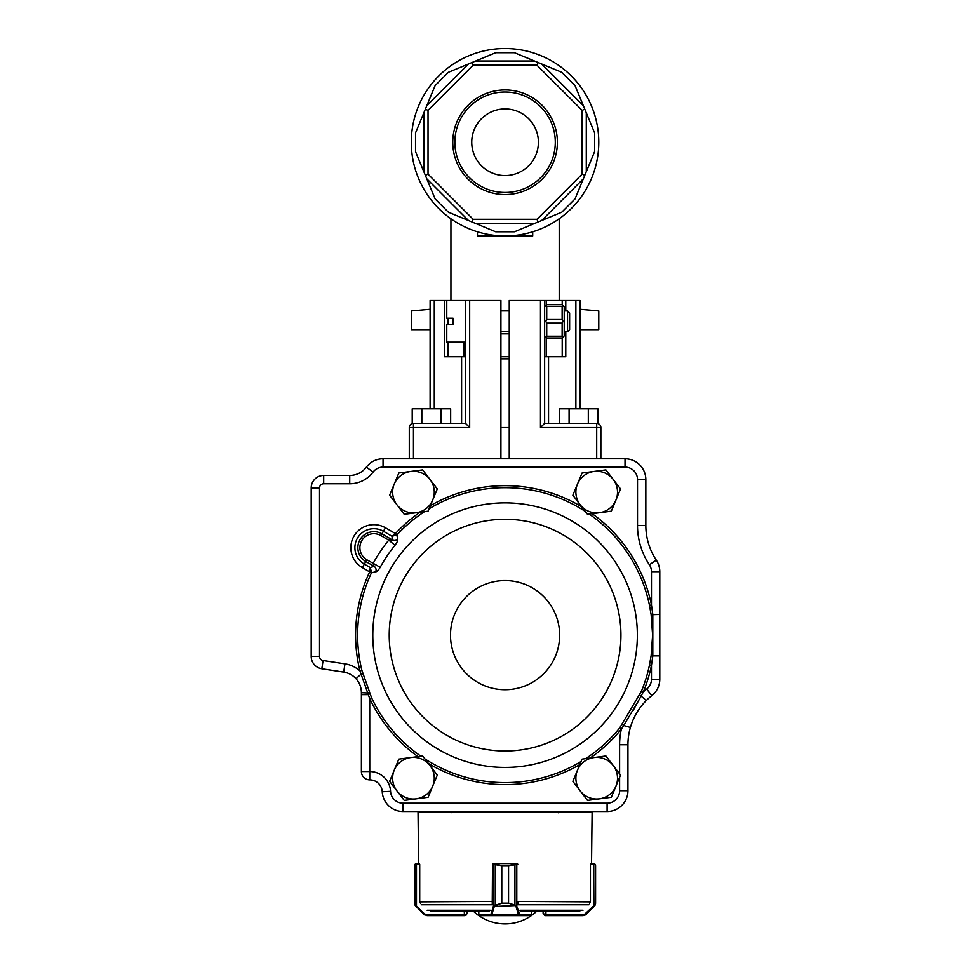 <?xml version="1.0" encoding="UTF-8"?>
<svg xmlns="http://www.w3.org/2000/svg" width="971" height="971" viewBox="0 0 971 971"><rect width="100%" height="100%" fill="white"/><g stroke="black" fill="none" stroke-linecap="round" stroke-linejoin="round"><path stroke-width="1.46" d="M441.052 423.368L441.052 408.803L450.665 408.803L450.665 423.368M421.827 423.368L421.827 408.803L441.052 408.803M413.452 458.773L413.452 423.368L412.214 423.368L412.214 408.803L421.827 408.803M461.601 423.368L461.601 356.733M500.915 458.773L500.915 300.512L430.104 300.512L430.104 408.803M409.289 458.773L409.289 427.543L469.673 427.543L469.673 300.512M409.289 427.543A4.163 4.163 0 0 1 413.452 423.368L465.51 423.368L465.51 300.512L465.51 342.156L446.769 342.156L446.769 324.46L453.02 324.46L453.02 318.221L446.769 318.221L446.769 300.512M444.378 300.512L444.378 356.733L463.92 356.733L463.92 342.156M465.51 356.733L463.92 356.733M465.51 423.368L469.673 427.543M532.703 235.965L532.703 231.802L532.703 235.965L477.453 235.965L477.453 231.802A93.702 93.702 0 0 0 596.922 160.822A93.702 93.702 0 0 0 514.412 49.011A93.702 93.702 0 0 0 477.453 231.802L477.453 235.965L477.453 231.802M536.987 65.215L538.104 62.52L561.772 72.315L541.66 63.989L583.34 105.669L575.014 85.557L584.809 109.225L582.127 110.342L536.987 65.215L473.156 65.215L428.029 110.342L428.029 174.173L473.156 219.3L536.987 219.3L538.104 221.995L561.772 212.188L541.66 220.526L583.34 178.834L594.616 151.622L586.29 171.733L586.29 112.782L584.809 109.225M473.156 65.215L472.04 62.52L495.708 52.713L475.596 61.039L534.548 61.039L514.436 52.713L538.104 62.52M594.616 132.893L586.29 112.782L594.616 132.893L594.616 151.622M575.014 198.946L583.34 178.834L575.014 198.946L561.772 212.188M473.156 219.3L472.04 221.995L475.596 223.464L534.548 223.464L514.436 231.802L538.104 221.995M472.04 221.995L448.384 212.188L468.495 220.526L426.803 178.834L435.142 198.946L425.334 175.29L428.029 174.173M475.596 223.464L495.708 231.802L475.596 223.464M425.334 175.29L415.527 151.622L423.866 171.733L423.866 112.782L415.527 132.893L425.334 109.225L428.029 110.342M425.334 109.225L435.142 85.557L426.803 105.669L468.495 63.989L448.384 72.315L472.04 62.52M500.915 333.83L509.241 333.83M430.104 309.288L411.364 310.926L411.364 329.667L430.104 329.667M580.039 329.667L598.779 329.667L598.779 310.926L580.039 309.288M505.078 194.564A52.3 52.3 0 0 0 550.375 116.107A52.3 52.3 0 0 0 459.781 116.107A52.3 52.3 0 0 0 505.078 194.564M536.987 219.3L582.127 174.173L582.127 110.342M582.127 174.173L584.809 175.29M505.078 192.476A50.225 50.225 0 0 0 548.566 117.151A50.225 50.225 0 0 0 461.577 117.151A50.225 50.225 0 0 0 505.078 192.476M505.078 108.934A33.317 33.317 0 0 1 533.929 158.916A33.317 33.317 0 0 1 476.215 158.916A33.317 33.317 0 0 1 505.078 108.934M509.241 458.773L509.241 300.512L580.039 300.512L580.039 408.803M548.542 423.368L548.542 356.733M600.867 458.773L600.867 427.543A4.163 4.163 0 0 0 596.704 423.368L544.634 423.368L544.634 300.512M565.777 331.754L565.777 356.733L546.236 356.733L546.236 337.507M544.634 356.733L546.236 356.733M544.634 423.368L540.471 427.543L540.471 300.512M500.915 356.733L509.241 356.733M500.915 358.821L509.241 358.821M500.915 427.543L509.241 427.543M420.03 512.227A149.473 149.473 0 0 0 395.428 533.565L385.451 527.775A23.037 23.037 0 0 0 353.966 536.126A23.037 23.037 0 0 0 362.317 567.61L369.648 571.87A2.1 2.1 0 0 1 369.563 572.065L371.395 572.914L375.741 571.652C376.712 571.992 378.205 570.547 380.219 567.295L366.856 559.794A14.007 14.007 0 0 1 361.782 540.665A14.007 14.007 0 0 1 380.911 535.579L388.764 540.143L392.551 539.997L381.931 533.832L383.424 531.258L391.956 536.223A4047.371 979.144 30.1 0 0 392.551 539.997A4.163 3.969 -9.1 0 0 397.6 539.196L396.908 534.936L395.428 533.565L396.872 534.972L391.956 536.223L395.367 533.637M638.748 709.631A62.472 62.472 0 0 1 651.832 695.624A20.828 20.828 0 0 0 659.795 679.251A20.828 20.828 0 0 1 651.832 695.624A20.828 20.828 0 0 0 659.795 679.251L659.795 571.676A20.828 20.828 0 0 0 656.311 560.146A20.828 20.828 0 0 1 659.795 571.676A20.828 20.828 0 0 0 656.311 560.146A62.472 62.472 0 0 1 645.836 525.529L645.836 479.601A20.828 20.828 0 0 0 625.021 458.773A20.828 20.828 0 0 1 645.836 479.601A20.828 20.828 0 0 0 625.021 458.773L383.047 458.773A20.828 20.828 0 0 0 366.395 467.1A20.828 20.828 0 0 1 383.047 458.773A20.828 20.828 0 0 0 366.395 467.1A20.828 20.828 0 0 1 349.73 475.438L323.695 475.438A12.489 12.489 0 0 0 311.205 487.928L311.205 656.42A12.489 12.489 0 0 0 321.826 668.764L343.698 672.102A20.828 20.828 0 0 1 356.017 678.717L361.078 674.129L359.938 670.9L361.904 670.415A147.458 147.458 0 0 1 371.395 572.914A4.175 4.127 72.6 0 0 371.541 572.526L370.279 567.562L364.343 564.115A18.995 18.995 0 0 1 357.462 538.152A18.995 18.995 0 0 1 383.424 531.258L385.451 527.775M420.916 756.227A147.458 147.458 0 0 1 371.553 697.712L361.904 670.415M369.563 572.065A149.473 149.473 0 0 0 359.938 670.9A29.154 29.154 0 0 0 344.96 663.861L323.076 660.535A4.163 4.163 0 0 1 319.532 656.42L319.532 487.928A4.163 4.163 0 0 1 323.695 483.764L349.73 483.764A29.154 29.154 0 0 0 373.058 472.1A12.489 12.489 0 0 1 383.047 467.1L625.021 467.1A12.489 12.489 0 0 1 637.51 479.601L637.51 525.529A70.798 70.798 0 0 0 649.368 564.758A12.489 12.489 0 0 1 651.468 571.676L651.468 604.945L652.803 614.437L652.803 655.862L651.14 655.583L649.49 664.941A147.458 147.458 0 0 1 641.515 691.073L619.801 727.777L621.367 729.051L623.746 725.543L630.385 727.449A62.472 62.472 0 0 1 636.612 712.993L637.631 711.33A62.472 62.472 0 0 1 638.178 710.481L638.675 709.74M651.14 655.583L652.621 635.143L651.14 614.716L649.49 605.358L651.468 604.945A149.473 149.473 0 0 0 592.189 513.683M397.6 539.196C398.207 540.022 397.345 542.036 395.015 545.253L388.764 540.143A150.189 150.189 0 0 0 373.119 563.435L374.151 566.372A3210.454 776.679 -149.9 0 0 370.279 567.562L369.648 571.87L371.541 572.526M433.855 811.525L403.038 811.525A20.828 20.828 0 0 1 382.246 791.741A20.828 20.828 0 0 0 403.038 811.525L607.106 811.525A20.828 20.828 0 0 0 627.934 790.697L627.934 744.769A62.472 62.472 0 0 1 630.385 727.449C633.468 717.059 638.772 708.077 646.322 700.504A62.472 62.472 0 0 1 651.832 695.624L646.686 689.07A70.798 70.798 0 0 0 643.385 691.838A149.473 149.473 0 0 0 651.468 665.353L651.468 679.251A12.489 12.489 0 0 1 646.686 689.07M358.311 681.788A20.828 20.828 0 0 1 359.998 685.21L360.302 686.048A20.828 20.828 0 0 1 361.394 692.687L361.394 771.544A8.326 8.326 0 0 0 369.72 779.871L369.757 779.871A12.489 12.489 0 0 1 382.246 791.741A20.828 20.828 0 0 0 403.038 811.525L576.289 811.525M361.37 691.825L361.394 692.687C361.333 687.359 359.549 682.698 356.017 678.717L356.357 679.105M659.795 655.862L659.795 614.437L659.795 655.862L652.803 655.862L651.468 665.353L649.49 664.941M651.14 614.716L659.795 614.437M343.698 672.102A20.828 20.828 0 0 1 356.017 678.717A20.828 20.828 0 0 0 343.698 672.102L344.96 663.861M361.394 692.687L367.706 692.978L361.078 674.129L362.753 673.85M639.853 695.042L646.322 700.504M633.165 710.493L643.385 691.838L641.515 691.073M361.394 694.629L368.264 694.629L367.706 692.978L369.72 698.562A149.473 149.473 0 0 0 417.955 756.615M641.455 695.612L623.746 725.543L622.484 724.415M371.553 697.712L369.72 698.562L369.757 771.544A20.828 20.828 0 0 1 390.56 791.329A12.489 12.489 0 0 0 403.038 803.199L403.038 811.525M369.757 693.828L368.264 694.629M380.911 535.579L381.931 533.832A16.021 16.021 0 0 0 360.035 539.645A16.021 16.021 0 0 0 365.836 561.541L374.151 566.372A4.163 3.945 -106.8 0 1 375.741 571.652M358.942 682.892L359.343 683.669M360.581 686.934L360.836 687.881M361.224 690.041L361.309 690.769M630.944 725.616L631.235 724.706M632.048 722.473L632.473 721.392M634.9 716.1L635.787 714.45M641.078 706.439L641.564 705.808M642.147 705.092L642.753 704.363M644.331 702.579L645.023 701.827M558.798 811.525L517.567 811.525M492.576 811.525L451.345 811.525M390.56 791.329L382.246 791.741A12.489 12.489 0 0 0 369.757 779.871L369.72 771.544L361.394 771.544A8.326 8.326 0 0 0 369.72 779.871M364.453 683.535L367.706 692.978L369.053 692.274M422.664 755.996L398.826 759.128L394.214 770.234L389.614 781.339L404.239 800.42L428.077 797.288L432.69 786.182L437.29 775.076L422.664 755.996M410.745 757.562A20.828 20.828 0 0 0 396.921 790.88A20.828 20.828 0 0 0 432.69 786.182A20.828 20.828 0 0 0 410.745 757.562M605.904 755.996L582.066 759.128L572.854 781.339L587.491 800.42L611.329 797.288L620.542 775.076L605.904 755.996M593.985 757.562A20.828 20.828 0 0 0 580.173 790.88A20.828 20.828 0 0 0 615.93 786.182A20.828 20.828 0 0 0 593.985 757.562M605.904 469.879L582.066 473.011L572.854 495.222L587.491 514.302L611.329 511.171L620.542 488.959L605.904 469.879M593.985 471.445A20.828 20.828 0 0 0 580.173 504.762A20.828 20.828 0 0 0 615.93 500.065A20.828 20.828 0 0 0 593.985 471.445M422.664 469.879L398.826 473.011L394.214 484.116L389.614 495.222L404.239 514.302L428.077 511.171L432.69 500.065L437.29 488.959L422.664 469.879M410.745 471.445A20.828 20.828 0 0 0 396.921 504.762A20.828 20.828 0 0 0 432.69 500.065A20.828 20.828 0 0 0 410.745 471.445M543.226 911.478L543.117 913.565L543.117 911.478L543.117 913.565L545.204 915.641L543.226 913.565L545.92 914.816L545.92 911.478M595.575 903.479L595.017 905.275A0.837 0.813 -149.6 0 0 595.126 904.863L595.587 903.151L594.288 905.506L595.126 904.863L595.126 864.688L590.441 864.421L590.441 901.428L589.579 903.479M590.611 864.421L590.623 863.583L593.524 863.583L595.126 864.688A0.837 0.825 129 0 0 594.822 864.044L593.597 863.583M595.017 905.275L594.009 906.465L594.288 905.506M544.84 915.617L583.122 915.641L545.301 915.641L545.301 914.816M594.386 906.089L586.059 914.427L583.122 915.641L593.669 905.882L593.427 863.583M593.524 863.583L593.839 864.421M595.587 865.671L595.587 903.151M585.452 914.925L585.719 913.832M517.774 864.421L508.549 865.671L508.549 903.151L516.487 905.506L519.922 914.816L531.295 914.755M478.8 914.755L478.8 911.478M518.029 903.479L517.774 901.428L590.186 901.865M495.368 905.288L501.752 903.151L494.494 906.089L493.814 905.506L495.271 904.863L495.271 864.688L492.515 864.421L492.248 903.479M501.752 865.671L495.271 864.688L495.368 864.032L501.789 865.671L501.789 903.151L501.752 865.671L508.513 865.671L516.973 863.583A0.837 0.801 -90 0 1 517.567 863.862M516.487 905.506L494.3 906.465L493.814 905.506M531.392 914.816L530.554 915.641A0.837 0.801 90 0 0 531.295 914.816L531.295 911.478L531.392 914.816A0.837 0.837 -90 0 1 530.554 915.641L479.54 915.641A0.837 0.837 -90 0 1 478.715 914.816L478.715 911.478M530.506 915.641L519.121 915.641L518.417 914.427L491.86 914.427L491.132 915.641L479.54 915.641L478.715 914.816M492.576 864.081A0.837 0.801 90 0 1 493.304 863.583L495.368 864.032M516.73 864.421A0.837 0.777 -90 0 0 515.965 863.583L494.336 863.583A0.837 0.777 90 0 0 493.571 864.421M492.576 864.421L492.576 863.583L515.989 863.583A0.837 0.801 -90 0 1 516.79 864.421L516.79 905.882L516.002 906.465L514.933 905.288L508.513 903.151L501.752 903.151M514.933 905.288L514.933 864.032M519.206 913.832L518.417 914.427L516.002 906.465M519.922 914.816A0.837 0.801 90 0 1 519.121 915.641M494.3 906.465L491.86 914.427L491.059 913.832L493.511 905.882L493.511 864.421A0.837 0.801 90 0 1 494.3 863.583M491.132 915.641A0.837 0.801 -90 0 1 490.331 914.816L491.059 913.832M415.855 905.506L414.556 903.151L415.018 904.863L424.436 913.832L426.791 914.816L464.842 914.816L466.93 913.565L464.951 915.641L467.027 913.565L466.93 911.478M420.564 903.479L419.715 901.428L419.715 864.421L415.018 864.688L414.556 865.671L415.333 864.032L419.521 863.583L416.729 863.583L416.474 864.421L416.474 905.882L415.758 906.089L424.703 914.925M464.842 914.816L464.842 915.641L427.094 915.641M464.842 915.641L466.638 914.767M426.791 914.816L427.034 915.641L424.084 914.427L424.436 913.832M415.734 863.777L415.321 864.044A0.837 0.825 -129 0 0 415.018 864.688L415.018 904.863A0.837 0.813 149.6 0 0 415.127 905.275L414.556 865.671M416.316 864.421L416.62 863.583M414.581 865.367L415.333 864.044A0.837 0.825 -129 0 1 415.333 864.032M415.758 906.089L415.127 905.275A0.837 0.813 149.6 0 0 415.139 905.288M418.622 863.583L418.028 811.938L592.116 811.938L591.533 863.583L590.623 863.583M419.533 864.421L419.521 863.583M520.893 911.478L579.784 911.478M545.872 911.478L536.429 911.478A45.807 45.807 0 0 1 473.714 911.478M430.371 911.478L489.25 911.478M466.966 911.478L464.272 911.478L464.478 915.641M492.576 863.583L492.576 864.008A0.837 0.837 0 0 1 493.304 863.583M588.317 423.368L588.317 408.803L597.93 408.803L597.93 423.368L596.704 423.368L596.704 427.543L540.471 427.543M569.091 423.368L569.091 408.803L588.317 408.803M559.478 423.368L559.478 408.803L569.091 408.803M564.212 310.926L567.55 310.926L567.55 331.754L564.212 331.754M567.55 310.926L569.625 313.014L569.625 329.667L567.55 331.754M562.136 336.197L562.136 323.137L546.722 323.137L546.722 336.197L562.136 336.197L563.034 337.095L564.212 335.917L564.212 321.34L563.034 321.34L562.136 319.532L562.136 306.484L546.722 306.484L546.722 319.532L562.136 319.532M546.722 306.484L545.823 305.586L546.722 304.676L562.136 304.676L564.212 306.763L564.212 321.34M563.034 337.095L562.136 337.993L546.722 337.993L545.823 337.095L546.722 336.197M562.136 306.484L563.034 305.586M562.136 323.137L563.034 321.34M544.634 335.917L545.823 337.095M546.722 323.137L545.823 321.34L546.722 319.532M544.634 321.34L545.823 321.34M545.823 305.586L544.634 306.763M434.28 408.803L434.28 300.512M447.947 356.733L447.947 342.156M447.947 324.46L447.947 318.221M575.014 85.557L561.772 72.315M495.708 231.802L514.436 231.802M435.142 198.946L448.384 212.188M415.527 132.893L415.527 151.622M448.384 72.315L435.142 85.557M514.436 52.713L495.708 52.713M546.236 305.173L546.236 300.512M562.209 356.733L562.209 337.92M562.209 304.748L562.209 300.512M565.777 300.512L565.777 310.926M575.876 408.803L575.876 300.512M596.704 458.773L596.704 427.543L600.867 427.543A4.163 4.163 0 0 0 596.704 423.368M362.317 567.61L366.856 559.794M372.791 635.143A132.287 132.287 0 0 0 571.215 749.709A132.287 132.287 0 0 0 571.215 520.59A132.287 132.287 0 0 0 372.791 635.143M389.213 635.143A115.865 115.865 0 0 0 563.01 735.484A115.865 115.865 0 0 0 563.01 534.815A115.865 115.865 0 0 0 389.213 635.143M450.495 635.143A54.57 54.57 0 0 0 532.363 682.407A54.57 54.57 0 0 0 532.363 587.892A54.57 54.57 0 0 0 450.495 635.143M619.801 727.777A147.458 147.458 0 0 1 585.622 758.654M581.083 761.507A147.458 147.458 0 0 1 424.873 758.885M396.908 534.936A147.458 147.458 0 0 1 424.533 511.644M429.061 508.792A147.458 147.458 0 0 1 585.27 511.414M589.239 514.072A147.458 147.458 0 0 1 649.49 605.358M380.219 567.295A142.106 142.106 0 0 1 395.015 545.253M581.787 506.862A149.473 149.473 0 0 0 430.359 505.697M319.532 646.601L319.532 656.42L311.205 656.42A12.489 12.489 0 0 0 321.826 668.764L323.076 660.535M323.695 483.764L323.695 475.438A12.489 12.489 0 0 0 311.205 487.928L319.532 487.928L319.532 495.841M373.058 472.1L366.395 467.1A20.828 20.828 0 0 1 349.73 475.438L349.73 483.764M649.368 564.758L656.311 560.146A62.472 62.472 0 0 1 645.836 525.529L637.51 525.529M590.125 758.072A149.473 149.473 0 0 0 621.367 729.051A70.798 70.798 0 0 0 619.607 744.769L627.934 744.769A62.472 62.472 0 0 1 630.385 727.449M607.106 803.199L607.106 811.525A20.828 20.828 0 0 0 627.934 790.697L619.607 790.697A12.489 12.489 0 0 1 607.106 803.199L403.038 803.199M619.607 744.769L619.607 773.863M619.607 777.334L619.607 790.697M428.369 763.437A149.473 149.473 0 0 0 579.796 764.602M622.302 467.1L625.021 467.1L625.021 458.773M383.047 458.773L383.047 467.1L387.842 467.1M637.51 479.601L645.836 479.601M651.468 571.676L659.795 571.676M651.468 679.251L659.795 679.251M369.757 779.871L369.757 771.544M319.532 629.111L319.532 589.543M319.532 552.9L319.532 513.331M416.158 467.1L421.026 467.1M441.866 467.1L463.847 467.1M546.297 467.1L568.29 467.1M589.118 467.1L593.985 467.1M545.666 915.641L545.92 914.816L583.365 914.816M492.515 901.428L419.97 901.865M479.601 915.641A0.837 0.801 -90 0 1 478.8 914.816L490.331 914.816M508.549 903.151L508.549 865.671M427.167 910.264L490.234 910.264M519.91 910.264L582.988 910.264M517.567 904.766L588.948 904.766M421.196 904.766L492.576 904.766M559.211 300.512L559.211 218.742M450.932 300.512L450.932 218.742M558.179 812.776L556.929 811.525M451.976 812.776L453.226 811.525M594.822 864.044L595.563 865.367M500.915 331.754L509.241 331.754M500.915 310.926L509.241 310.926"/></g></svg>
